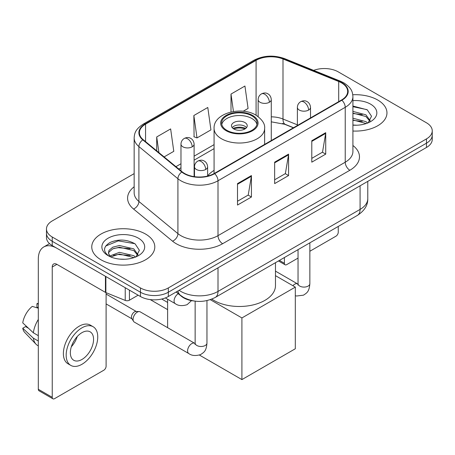 <?xml version="1.0" encoding="UTF-8"?>
<svg xmlns="http://www.w3.org/2000/svg" width="455" height="455" viewBox="0 0 455 455"><rect width="100%" height="100%" fill="white"/><g stroke="black" fill="none" stroke-linecap="round" stroke-linejoin="round"><path stroke-width="0.68" d="M214.077 170.386A34.802 20.094 0 0 0 207.622 175.954M293.401 127.798L283.596 123.834A26.265 15.163 0 0 0 282.504 123.419M193.904 300.983A19.701 11.375 180 0 1 181.443 296.336L176.17 291.985M134.157 173.628L52.24 220.92A19.701 11.375 0 0 0 46.473 228.962L46.473 237.538A19.701 11.375 0 0 0 52.24 245.581L140.458 296.518A19.701 11.375 0 0 0 168.322 296.518L426.483 147.471A19.701 11.375 0 0 0 432.25 139.429L432.25 135.141A19.701 11.375 0 0 1 426.483 143.183A19.701 11.375 0 0 0 432.25 135.141L432.25 130.847A19.701 11.375 0 0 0 426.483 122.804L338.258 71.873A19.701 11.375 0 0 0 313.643 70.36M46.473 228.962A19.701 11.375 0 0 0 52.24 237.004L140.458 287.941A19.701 11.375 0 0 0 168.322 287.941L168.322 292.229L426.483 143.183L168.322 292.229A19.701 11.375 0 0 1 140.458 292.229A19.701 11.375 0 0 0 168.322 292.229L168.322 296.518M52.24 237.004L52.24 241.292L140.458 292.229L52.24 241.292A19.701 11.375 0 0 1 46.473 233.25A19.701 11.375 0 0 0 52.24 241.292L52.24 245.581M377.73 100.02A31.52 18.2 0 0 0 352.79 94.754A31.52 18.2 0 0 1 377.73 100.02A31.52 18.2 0 0 1 386.96 112.885A31.52 18.2 0 0 0 377.73 100.02M145.566 234.058A31.52 18.2 0 0 0 111.219 230.111A31.52 18.2 0 0 0 91.762 246.923A31.52 18.2 0 0 0 100.993 259.794A31.52 18.2 0 0 0 135.345 263.735A31.52 18.2 0 0 0 154.802 246.923A31.52 18.2 0 0 0 145.566 234.058A31.52 18.2 0 0 0 111.219 230.111A31.52 18.2 0 0 0 91.762 246.923A31.52 18.2 0 0 0 100.993 259.794A31.52 18.2 0 0 0 135.345 263.735A31.52 18.2 0 0 0 154.802 246.923A31.52 18.2 0 0 0 145.566 234.058M341.512 82.861A21.015 12.131 180 0 1 347.665 91.444A21.015 12.131 180 0 1 341.512 100.02L214.288 173.469A21.015 12.131 180 0 1 182.216 171.853L143.206 139.685A21.015 12.131 180 0 1 139.406 132.729A21.015 12.131 180 0 1 145.56 124.152L256.085 60.339A21.015 12.131 180 0 1 282.993 58.979L338.702 81.502A21.015 12.131 180 0 1 341.512 82.861M341.881 82.651A21.539 12.433 0 0 0 339.003 81.257L283.294 58.735A21.539 12.433 0 0 0 255.71 60.128L145.19 123.936A21.539 12.433 0 0 0 142.779 139.861L181.784 172.024A21.539 12.433 0 0 0 214.658 173.685L341.881 100.237A21.539 12.433 0 0 0 341.881 82.651M237.504 183.604L237.504 205.051L251.433 197.009L251.433 175.562L237.504 183.604M237.504 201.246L248.231 195.053L251.376 176.273A5.255 3.031 -120 0 0 251.433 175.562M248.14 195.104L251.433 197.009M311.794 140.714L311.794 162.162L325.723 154.12L325.723 132.672L311.794 140.714M311.794 158.357L322.521 152.158L325.666 133.383A5.255 3.031 -120 0 0 325.723 132.672M322.43 152.215L325.723 154.12M274.649 162.162L274.649 183.604L288.578 175.562L288.578 154.12L274.649 162.162M274.649 179.799L285.376 173.605L288.521 154.831A5.255 3.031 -120 0 0 288.578 154.12M285.285 173.662L288.578 175.562M352.915 131.029A31.52 18.2 0 0 0 386.96 112.885A31.52 18.2 0 0 1 352.915 131.029M168.322 287.941L426.483 138.889A19.701 11.375 0 0 0 432.25 130.847M243.192 111.253L248.077 108.432L244.932 86.029L231.004 94.071L231.004 111.987M164.101 156.918L173.787 151.327L170.642 128.919L156.713 136.961L156.713 150.821M193.858 115.513L197.004 137.922L210.932 129.88L207.787 107.471L193.858 115.513L194.08 136.83M197.004 137.922L193.858 136.75M231.004 94.071L233.449 111.52M156.713 136.961L158.914 152.635M352.915 125.023L356.828 125.222M352.915 118.215L365.934 121.639L367.668 123.032M352.915 119.915L366.241 123.555M352.915 111.401L365.934 114.831L370.194 120.723M352.915 113.107L365.934 116.531L369.858 121.161M352.915 125.159A21.408 12.359 0 0 0 370.575 121.627A21.408 12.359 0 0 0 370.575 104.15A21.408 12.359 0 0 0 352.915 100.618M368.175 122.822L371.53 116.235L367.287 109.848L352.915 106.021M352.915 106.68L366.997 109.649M352.915 113.494L362.26 114.66M352.915 120.302L362.26 121.468M279.421 260.402L284.398 263.28A3.282 1.894 120 0 0 285.08 264.782A3.282 1.894 120 0 0 286.718 264.617L298.036 258.087M309.855 251.262L335.938 236.202A3.282 1.894 120 0 0 338.258 232.181L338.258 226.436M284.398 263.28L284.398 257.53M251.899 115.837A17.728 10.237 0 0 0 232.573 113.619A17.728 10.237 0 0 0 221.63 123.072A17.728 10.237 0 0 0 226.823 130.312A17.728 10.237 0 0 0 246.144 132.53A17.728 10.237 0 0 0 257.092 123.072A17.728 10.237 0 0 0 251.899 115.837M256.938 124.414A17.728 10.237 0 0 0 251.899 118.516A17.728 10.237 0 0 0 233.665 116.059A17.728 10.237 0 0 0 221.784 124.414M211.814 299.117A36.116 20.85 0 0 0 213.822 300.38A36.116 20.85 0 0 0 253.179 304.896A36.116 20.85 0 0 0 275.474 285.632L275.474 262.683M244.932 122.537A7.877 4.55 0 0 0 236.344 121.553A7.877 4.55 0 0 0 231.481 125.756A7.877 4.55 0 0 0 233.79 128.97A7.877 4.55 0 0 0 242.379 129.959A7.877 4.55 0 0 0 247.241 125.756A7.877 4.55 0 0 0 244.932 122.537M246.536 127.633A7.877 4.55 0 0 0 244.932 126.291A7.877 4.55 0 0 0 232.181 127.633M232.994 128.435A10.505 6.069 180 0 1 245.268 128.242L245.268 128.765M233.859 129.01A9.191 5.306 180 0 1 244.318 128.793L245.268 128.242M244.159 129.362L244.318 128.793M167.622 309.627L150.241 299.595M241.912 379.595L241.912 317.937L295.312 287.111L295.312 348.763L241.912 379.595L199.415 355.059M167.622 302.444L161.718 299.032M167.622 327.68L167.622 299.242M241.912 317.937L210.29 299.68M275.474 275.656L295.312 287.111M133.076 319.387A5.909 3.412 -60 0 1 137.256 312.147A5.909 3.412 -60 0 1 139.213 311.578A5.909 3.412 -60 0 1 140.214 311.857L194.723 343.326A5.909 3.412 -60 0 0 192.033 343.474A5.909 3.412 -60 0 0 191.765 343.616A5.909 3.412 -60 0 0 187.909 348.826A5.909 3.412 -60 0 0 188.814 353.563L134.305 322.089A5.909 3.412 -60 0 1 133.565 321.361A5.909 3.412 -60 0 1 133.076 319.387M133.565 321.361L131.802 318.534A4.266 2.463 -60 0 1 131.455 317.107A4.266 2.463 -60 0 1 134.47 311.88A4.266 2.463 -60 0 1 135.88 311.47L139.213 311.578M129.43 290.148L129.43 300.203L138.138 295.176M105.435 276.293L56.886 248.265A26.265 15.163 -120 0 0 43.754 246.963A26.265 15.163 -120 0 0 38.311 258.986L38.311 389.27L52.24 397.312L52.24 267.028A6.569 3.794 60 0 1 53.599 264.025A6.569 3.794 60 0 1 56.886 264.349L105.435 292.377L105.435 276.293A3.282 1.894 0 0 0 105.873 276.509M52.24 397.312A3.282 1.894 120 0 0 52.922 398.819L38.993 390.777A3.282 1.894 -60 0 1 38.311 389.27M52.922 398.819A3.282 1.894 120 0 0 54.56 398.654L103.78 370.239A3.282 1.894 120 0 0 106.1 366.218L106.1 292.684M129.43 300.203A3.282 1.894 180 0 1 125.227 300.414L105.873 292.593A3.282 1.894 180 0 1 105.435 292.377M81.957 359.461A16.414 9.475 120 0 0 92.683 344.998A16.414 9.475 120 0 0 90.164 331.843A16.414 9.475 120 0 0 81.957 332.656A16.414 9.475 120 0 0 71.23 347.12A16.414 9.475 120 0 0 73.75 360.275A16.414 9.475 120 0 0 81.957 359.461M71.35 346.738A16.414 9.475 120 0 0 77.242 336.529M38.311 304.116L36.918 303.695L36.918 306.994L38.311 307.796M93.121 326.724L90.335 325.115A22.323 12.888 120 0 0 79.17 326.218A22.323 12.888 120 0 0 64.587 345.897A22.323 12.888 120 0 0 68.011 363.784L70.792 365.393A22.323 12.888 120 0 0 81.957 364.284A22.323 12.888 120 0 0 96.54 344.611A22.323 12.888 120 0 0 93.121 326.724A22.323 12.888 120 0 0 81.957 327.827A22.323 12.888 120 0 0 67.374 347.501A22.323 12.888 120 0 0 70.792 365.393M38.311 319.467A21.669 12.512 120 0 0 33.38 332.821L22.75 322.874A17.074 9.856 120 0 1 32.277 306.374L38.311 308.206M38.311 335.665L33.38 332.821M28.5 328.26L25.605 326.588L22.75 328.237L33.38 338.184L38.311 341.028M33.38 338.184A21.669 12.512 120 0 0 36.053 344.236A21.669 12.512 120 0 0 37.691 345.521L38.311 345.88M38.311 303.309A17.074 9.856 120 0 0 36.918 303.695M22.75 328.237A17.074 9.856 120 0 0 24.769 332.486L36.053 344.236M119.722 259.111L124.67 259.259M109.882 255.972L119.443 252.326L133.776 255.676L135.51 257.069M110.764 256.887L119.443 254.026L134.083 257.593M110.03 256.631L108.5 253.037A14.839 8.565 0 0 0 110.895 257.001M108.5 253.037L108.95 250.438L112.789 247.167L119.443 245.512L133.776 248.868L138.036 254.755M108.535 253.247L108.95 252.138L112.789 248.868L119.443 247.219L133.776 250.569L137.7 255.198M136.017 256.859L139.372 250.273L135.129 243.88C126.996 239.353 118.67 238.869 110.15 242.43C103.166 246.746 102.722 251.279 108.83 256.034L108.904 256.08M138.417 238.187A21.408 12.359 0 0 0 108.142 238.187A21.408 12.359 0 0 0 108.142 255.664A21.408 12.359 0 0 0 138.417 255.664A21.408 12.359 0 0 0 138.417 238.187M105.702 246.03L118.272 240.871L134.839 243.687M113.557 248.532L118.272 247.679L130.102 248.692M113.557 255.346L118.272 254.487L130.102 255.5M181.443 296.051L181.443 296.336M179.094 290.296A26.265 15.163 0 0 0 180.857 291.422A26.265 15.163 0 0 0 218.002 291.422L360.081 209.397A26.265 15.163 0 0 0 367.776 198.67C367.97 205.188 364.495 210.767 357.363 215.408L215.283 297.433A13.132 7.581 60 0 0 218.002 291.422L218.002 267.836M360.081 185.805L360.081 209.397A13.132 7.581 60 0 1 357.363 215.408M178.03 290.91A13.132 8.781 129.5 0 0 180.316 295.181L176.33 291.894M426.483 147.471L426.483 138.889M140.458 296.518L140.458 287.941M352.915 145.481A32.834 18.956 180 0 1 349.867 170.255L222.643 243.709A6.569 3.794 60 0 1 218.002 235.662L345.226 162.213A26.265 15.163 0 0 0 352.915 151.492L352.915 96.591A26.265 15.163 180 0 1 345.226 107.312A6.569 3.794 -120 0 0 341.881 100.237M222.643 243.709A32.834 18.956 180 0 1 176.216 243.709A32.834 18.956 180 0 1 172.536 241.173L133.525 209.01A32.834 18.956 180 0 1 134.157 186.766M180.857 235.662A26.265 15.163 0 0 0 218.002 235.662L218.002 180.76A26.265 15.163 180 0 1 177.916 178.735L138.906 146.573A26.265 15.163 180 0 1 134.157 137.876L134.157 192.778A26.265 15.163 0 0 0 138.906 201.474L177.916 233.637A26.265 15.163 0 0 0 180.857 235.662M352.915 96.591C352.494 92.075 352.073 88.321 343.866 82.861L340.414 81.183A6.569 3.077 112 0 0 339.003 81.257M340.414 81.183L284.699 58.661C273.825 54.816 263.502 55.373 253.731 60.339A6.569 3.794 60 0 1 255.71 60.128M145.19 123.936A6.569 3.794 -120 0 0 143.206 124.147C135.243 129.368 134.521 133.298 134.157 137.876M142.779 139.861A6.569 4.391 129.5 0 0 138.906 146.573L138.906 201.474A6.569 4.391 -50.5 0 1 133.525 209.01M284.699 58.661A6.569 3.077 112 0 0 283.294 58.735M181.784 172.024A6.569 4.391 129.5 0 0 177.916 178.735L177.916 233.637A6.569 4.391 -50.5 0 1 172.536 241.173M214.658 173.685A6.569 3.794 60 0 1 218.002 180.76L345.226 107.312L345.226 162.213A6.569 3.794 60 0 0 349.867 170.255M145.56 124.152L145.56 141.63M338.702 81.502L338.702 101.641M282.993 58.979L282.993 119.028A21.015 12.131 0 0 0 271.277 116.838M297.382 124.846L282.993 119.028A11.819 5.534 -68 0 0 285.342 124.397L271.277 121.832M256.085 60.339L256.085 115.229M214.077 144.639L194.109 156.167M180.976 163.755L175.931 166.667M274.649 162.839L288.521 154.831M311.794 141.391L325.666 133.383M237.504 184.286L251.376 176.273M226.129 130.716A18.712 10.806 0 0 0 252.593 130.716A18.712 10.806 0 0 0 252.593 115.433A18.712 10.806 0 0 0 226.129 115.433A18.712 10.806 0 0 0 226.129 130.716M264.639 144.4L264.639 128.435A25.281 14.594 180 0 1 249.033 141.92A25.281 14.594 180 0 1 221.483 138.758A25.281 14.594 180 0 1 214.077 128.435L214.077 173.588M308.592 110.07A6.569 3.794 0 0 0 310.515 107.391C310.23 103.467 307.677 101.863 307.398 101.806C305.493 100.464 303.252 100.43 300.664 101.704A6.569 3.794 60 0 1 303.946 102.028A6.569 3.794 -120 0 1 308.592 110.07A6.569 3.794 0 0 1 299.305 110.07A6.569 3.794 0 0 1 297.382 107.391C297.479 104.9 298.571 103.006 300.664 101.704M292.878 285.706A5.909 3.412 -60 0 1 294.658 284.216A5.909 3.412 -60 0 1 294.925 284.074A5.909 3.412 -60 0 1 297.615 283.92L275.474 271.14M297.849 284.955L298.036 283.675A5.909 3.412 -0 0 0 299.765 286.093A5.909 3.412 -0 0 0 307.853 286.235A5.909 3.412 -0 0 0 309.855 283.675C309.184 292.013 306.784 292.901 303.479 295.176L296.597 296.012L295.312 295.71M205.7 169.476A6.569 3.794 0 0 0 207.622 166.797C207.338 162.873 204.784 161.263 204.505 161.207C202.6 159.87 200.359 159.836 197.771 161.11A6.569 3.794 60 0 1 201.053 161.434A6.569 3.794 -120 0 1 205.7 169.476A6.569 3.794 0 0 1 196.412 169.476A6.569 3.794 0 0 1 194.49 166.797C194.586 164.306 195.678 162.412 197.771 161.11M194.956 344.361L195.144 343.081A5.909 3.412 -0 0 0 196.873 345.493A5.909 3.412 -0 0 0 204.96 345.641A5.909 3.412 -0 0 0 206.962 343.081C206.291 351.414 203.891 352.307 200.587 354.582C195.65 356.083 191.726 355.742 188.814 353.563M269.354 102.273A6.569 3.794 0 0 0 271.277 99.594C270.992 95.664 268.444 94.06 268.16 94.003C266.26 92.666 264.014 92.632 261.432 93.906A6.569 3.794 60 0 1 264.713 94.231A6.569 3.794 -120 0 1 269.354 102.273A6.569 3.794 0 0 1 260.067 102.273A6.569 3.794 0 0 1 258.144 99.594C258.247 97.103 259.339 95.209 261.432 93.906M192.186 146.823A6.569 3.794 0 0 0 194.109 144.144C193.824 140.22 191.271 138.616 190.992 138.559C189.092 137.217 186.846 137.182 184.258 138.457A6.569 3.794 60 0 1 187.545 138.781A6.569 3.794 -120 0 1 192.186 146.823A6.569 3.794 0 0 1 182.899 146.823A6.569 3.794 0 0 1 180.976 144.144C181.073 141.653 182.171 139.759 184.258 138.457M191.527 300.636L187.079 304.691C182.136 306.198 178.212 305.857 175.3 303.673A5.909 3.412 -60 0 1 174.077 300.965A5.909 3.412 -60 0 1 178.275 293.72M52.24 267.028L56.886 264.349M105.873 276.549L105.873 292.593M125.227 300.414L125.227 287.719M215.283 297.433C204.716 302.746 194.143 302.746 183.575 297.433L180.316 295.181M367.776 198.67L367.776 181.363M253.731 60.339L143.206 124.147M214.077 148.637L194.109 160.166M180.976 167.747L178.781 169.015M293.543 127.713L285.342 124.397M285.08 264.782L278.46 260.96M264.639 128.435C265.197 123.987 262.273 119.546 255.875 115.109C240.974 105.884 213.202 113.284 214.077 128.435M298.019 284.136L297.615 283.92M309.855 242.833L309.855 283.675M310.515 117.913L310.515 107.391M298.036 249.658L298.036 283.675M297.382 125.5L297.382 107.391M195.127 343.536L194.723 343.326M206.962 300.601L206.962 343.081M207.622 176.062L207.622 166.797M106.1 303.912L132.018 318.875M195.144 301.159L195.144 343.081M194.49 176.682L194.49 166.797M106.1 294.055L136.284 311.482M271.277 140.567L271.277 99.594M258.144 116.605L258.144 99.594M194.109 176.631L194.109 144.144M175.3 303.673L165.347 297.928M180.976 170.83L180.976 144.144M43.754 246.963L49.527 243.63"/></g></svg>
